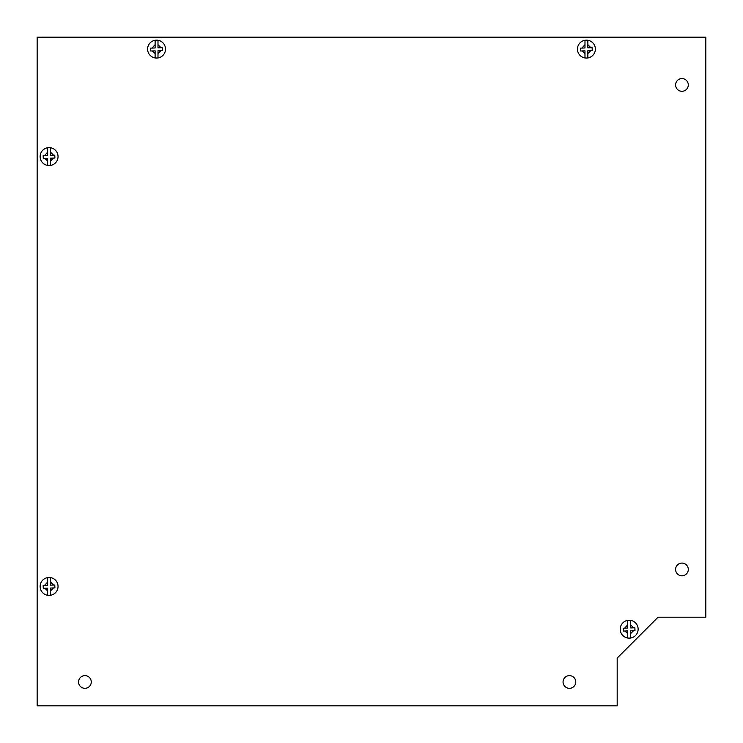 <?xml version="1.0" encoding="UTF-8"?>
<svg xmlns="http://www.w3.org/2000/svg" width="743" height="743" viewBox="0 0 743 743"><rect width="100%" height="100%" fill="white"/><g stroke="black" fill="none" stroke-linecap="round" stroke-linejoin="round"><path stroke-width="1.11" d="M658.549 617.201A1.718 1.718 0 0 0 657.815 617.452L617.433 657.834A1.718 1.718 0 0 0 617.182 658.735M705.822 617.201L705.822 37.178L37.15 37.178L37.15 705.85L617.182 705.85L617.182 658.084L658.066 617.201L705.822 617.201L705.822 613.755M41.812 37.178A5.155 5.155 0 0 1 42.305 37.15L705.85 37.15L705.822 40.586M91.268 681.972A6.353 6.353 0 0 1 84.916 688.324A6.353 6.353 0 0 1 78.563 681.972A6.353 6.353 0 0 1 84.916 675.619A6.353 6.353 0 0 1 91.268 681.972M575.769 681.972A6.353 6.353 0 0 1 569.417 688.324A6.353 6.353 0 0 1 563.064 681.972A6.353 6.353 0 0 1 569.417 675.619A6.353 6.353 0 0 1 575.769 681.972M688.297 84.934A6.353 6.353 0 0 1 681.944 91.287A6.353 6.353 0 0 1 675.591 84.934A6.353 6.353 0 0 1 681.944 78.582A6.353 6.353 0 0 1 688.297 84.934M688.297 569.444A6.353 6.353 0 0 1 681.944 575.797A6.353 6.353 0 0 1 675.591 569.444A6.353 6.353 0 0 1 681.944 563.092A6.353 6.353 0 0 1 688.297 569.444M54.787 155.148L54.908 158.008L50.524 158.185L50.524 165.364A8.897 8.897 0 0 1 47.654 165.364L47.654 158.296L43.28 158.473L43.159 155.612L47.654 155.426L47.654 147.811A8.897 8.897 0 0 1 50.524 147.801L50.524 155.315L54.787 155.148M40.131 156.578A8.953 8.953 0 0 1 49.094 147.625A8.953 8.953 0 0 1 58.047 156.578A8.953 8.953 0 0 1 49.094 165.54A8.953 8.953 0 0 1 40.131 156.578A8.953 8.953 0 0 0 49.094 165.54A8.953 8.953 0 0 0 58.047 156.578M53.533 155.194L50.524 152.148L50.524 147.801M44.812 158.408L47.654 161.008L47.654 165.345M43.159 155.612L43.205 156.578M162.262 47.682L162.373 50.543L157.99 50.719L157.99 57.898A8.897 8.897 0 0 1 155.12 57.898L155.12 50.83L150.745 51.007L150.634 48.146L155.12 47.961L155.12 40.336A8.897 8.897 0 0 1 157.99 40.336L157.99 47.849L162.262 47.682M147.597 49.112A8.953 8.953 0 0 1 156.559 40.159A8.953 8.953 0 0 1 165.513 49.112A8.953 8.953 0 0 1 156.559 58.065A8.953 8.953 0 0 1 147.597 49.112A8.953 8.953 0 0 0 156.559 58.065A8.953 8.953 0 0 0 165.513 49.112M160.999 47.728L157.99 44.682L157.99 40.345M152.278 50.942L155.12 53.542L155.12 57.88M150.634 48.146L150.653 48.759M54.787 585.01L54.908 587.871L50.524 588.047L50.524 595.227A8.897 8.897 0 0 1 47.654 595.227L47.654 588.159L43.28 588.335L43.159 585.475L47.654 585.289L47.654 577.664A8.897 8.897 0 0 1 50.524 577.664L50.524 585.178L54.787 585.01M40.131 586.441A8.953 8.953 0 0 1 49.094 577.487A8.953 8.953 0 0 1 58.047 586.441A8.953 8.953 0 0 1 49.094 595.403A8.953 8.953 0 0 1 40.131 586.441A8.953 8.953 0 0 0 49.094 595.403A8.953 8.953 0 0 0 58.047 586.441M53.533 585.057L50.524 582.01L50.524 577.664M44.812 588.27L47.654 590.871L47.654 595.217M43.159 585.475L43.205 586.441M590.871 47.728L587.852 44.682L587.852 40.345L587.852 47.849L592.125 47.682L592.236 50.543L587.852 50.719L587.852 57.88M577.46 49.112A8.953 8.953 0 0 1 586.422 40.159A8.953 8.953 0 0 1 595.375 49.112A8.953 8.953 0 0 1 586.422 58.065A8.953 8.953 0 0 1 577.46 49.112A8.953 8.953 0 0 0 586.422 58.065A8.953 8.953 0 0 0 595.375 49.112M582.14 50.942L584.982 53.542L584.982 57.898L584.982 50.83L580.608 51.007L580.497 48.146L584.982 47.961L584.982 40.336A8.897 8.897 0 0 1 587.852 40.336M584.982 57.898A8.897 8.897 0 0 0 587.852 57.898M634.875 627.77L634.996 630.631L630.612 630.807L630.612 637.968A8.897 8.897 0 0 1 627.742 637.977L627.742 630.918L623.368 631.095L623.247 628.225L627.742 628.049L627.742 620.424A8.897 8.897 0 0 1 630.612 620.424L630.612 627.937L634.875 627.77M620.219 629.2A8.953 8.953 0 0 1 629.182 620.247A8.953 8.953 0 0 1 638.135 629.2A8.953 8.953 0 0 1 629.182 638.153A8.953 8.953 0 0 1 620.219 629.2A8.953 8.953 0 0 0 629.182 638.153A8.953 8.953 0 0 0 638.135 629.2M633.621 627.816L630.612 624.77L630.612 620.424M624.9 631.03L627.742 633.63L627.742 637.977M634.838 630.64L634.931 629.2M44.552 155.556L47.654 152.148M53.505 158.064L50.524 161.008M152.018 48.091L155.12 44.682M160.971 50.598L157.99 53.542M44.552 585.419L47.654 582.01M53.505 587.927L50.524 590.871M581.88 48.091L584.982 44.682M590.834 50.598L587.852 53.542M624.64 628.179L627.742 624.77M633.593 630.686L630.612 633.63"/></g></svg>
